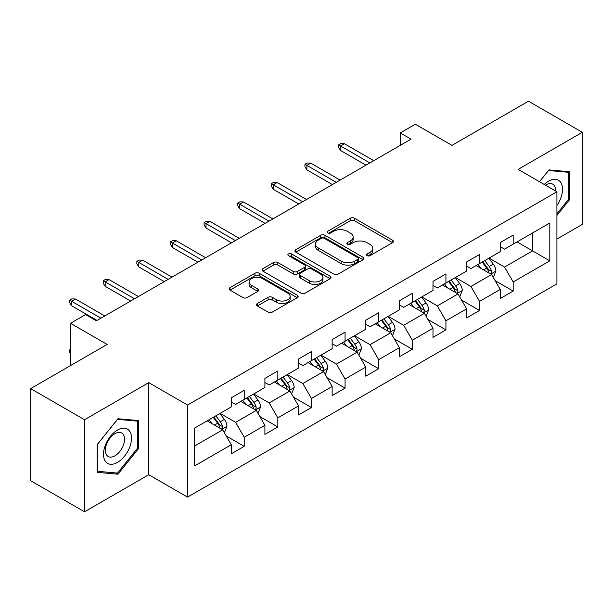 <?xml version="1.0" encoding="UTF-8"?>
<svg xmlns="http://www.w3.org/2000/svg" width="613" height="613" viewBox="0 0 613 613"><rect width="100%" height="100%" fill="white"/><g stroke="black" fill="none" stroke-linecap="round" stroke-linejoin="round"><path stroke-width="0.92" d="M367.118 255.644A2.092 1.211 0 0 0 370.083 255.644L392.558 242.671A2.988 1.724 0 0 0 393.431 241.453A2.988 1.724 0 0 0 392.558 240.227L354.483 218.243A2.988 1.724 0 0 0 350.245 218.243L327.771 231.224A2.092 1.211 0 0 0 327.158 232.074A2.092 1.211 0 0 0 327.771 232.932A2.092 1.211 0 0 0 330.736 232.932L333.641 231.254A9.57 5.525 0 0 1 347.18 231.254L350.352 233.086A9.57 5.525 0 0 1 353.157 236.993A9.57 5.525 0 0 1 350.352 240.901L347.448 242.579A2.092 1.211 0 0 0 346.835 243.438A2.092 1.211 0 0 0 347.448 244.288A2.092 1.211 0 0 0 350.406 244.288L353.318 242.61A9.57 5.525 0 0 1 366.858 242.61L370.03 244.441A9.57 5.525 0 0 1 372.834 248.349A9.57 5.525 0 0 1 370.03 252.257L367.118 253.935A2.092 1.211 0 0 0 366.505 254.793A2.092 1.211 0 0 0 367.118 255.644L367.118 253.935M257.383 303.489A2.988 1.724 0 0 0 256.51 304.715A2.988 1.724 0 0 0 257.383 305.933L268.065 312.101A2.988 1.724 0 0 0 272.295 312.101L297.259 297.688A2.988 1.724 0 0 0 298.133 296.47A2.988 1.724 0 0 0 297.259 295.244L259.184 273.26A2.988 1.724 0 0 0 254.954 273.26L229.99 287.673A2.988 1.724 0 0 0 229.116 288.899A2.988 1.724 0 0 0 229.99 290.118L242.894 297.566A2.988 1.724 0 0 0 247.123 297.566L257.805 291.397A2.988 1.724 0 0 0 258.686 290.179A2.988 1.724 0 0 0 257.805 288.961L251.407 285.26A8 4.62 0 0 1 249.062 281.995A8 4.62 0 0 1 254.004 277.727A8 4.62 0 0 1 262.724 278.731L287.796 293.198A8 4.62 0 0 1 290.133 296.47A8 4.62 0 0 1 285.198 300.738A8 4.62 0 0 1 276.478 299.734L272.295 297.32A2.988 1.724 0 0 0 268.065 297.32L257.383 303.489L257.383 305.933M556.918 239.062L582.35 224.381L582.35 132.308L528.475 101.206L451.965 145.373L415.33 124.224L400.243 132.929L411.024 139.151L96.379 320.806L85.605 314.584L70.518 323.296L70.518 365.601M84.525 419.721L84.525 511.794L148.752 474.723L148.752 382.642L84.525 419.721L30.65 388.619L107.152 344.445L70.518 323.296M148.752 382.642L187.54 405.04L556.918 191.785L556.918 283.857L187.54 497.112L187.54 405.04M582.35 132.308L518.131 169.387L556.918 191.785M333.855 274.118A2.988 1.724 0 0 0 338.085 274.118L363.049 259.705A2.988 1.724 0 0 0 363.923 258.487A2.988 1.724 0 0 0 363.049 257.268L324.967 235.285A2.988 1.724 0 0 0 320.737 235.285L295.78 249.69A2.988 1.724 0 0 0 294.899 250.916A2.988 1.724 0 0 0 295.78 252.135L333.855 274.118M289.321 256.096A2.092 1.211 0 0 1 291.443 256.395L291.443 253.905L330.154 276.256A2.988 1.724 0 0 1 331.028 277.474A2.988 1.724 0 0 1 330.154 278.7L305.19 293.106A2.988 1.724 0 0 1 300.96 293.106L262.885 271.13L262.885 268.686A2.988 1.724 0 0 0 262.012 269.904A2.988 1.724 0 0 0 262.885 271.13M262.885 268.686L273.567 262.517A2.988 1.724 0 0 1 277.796 262.517L293.236 271.429A2.988 1.724 0 0 0 297.474 271.429L304.554 267.337A2.988 1.724 0 0 0 305.435 266.119A2.988 1.724 0 0 0 304.554 264.9L288.478 255.613A2.092 1.211 0 0 1 287.865 254.763A2.092 1.211 0 0 1 289.16 253.644A2.092 1.211 0 0 1 291.443 253.905M84.525 511.794L30.65 480.692L30.65 388.619M226.22 435.966L244.219 446.348L244.219 437.268L264.908 425.322L264.908 434.41L277.835 426.939L277.835 417.859L298.523 405.913L298.523 414.993L311.458 407.53L311.458 398.45L332.146 386.504L332.146 395.584L345.073 388.121L345.073 379.041L365.762 367.095L365.762 376.175L378.696 368.712L378.696 359.632L399.385 347.686L399.385 356.766L412.311 349.303L412.311 340.215L433 328.277L433 337.357L445.935 329.894L445.935 320.806L466.623 308.868L466.623 317.948L479.55 310.484L479.55 301.397L500.239 289.451L500.239 298.539L513.173 291.075L513.173 281.988L549.807 260.839L549.807 223.009L532.567 232.963L532.567 250.886L549.807 260.839M244.219 446.348L231.285 453.819L231.285 444.731L194.65 465.888L194.65 428.058L231.285 406.909L231.285 397.829L244.219 390.358L244.219 399.446L264.908 387.5L264.908 378.413L277.835 370.949L277.835 380.037L298.523 368.091L298.523 359.003L311.458 351.54L311.458 360.62L332.146 348.682L332.146 339.594L345.073 332.131L345.073 341.211L365.762 329.265L365.762 320.185L378.696 312.722L378.696 321.802L399.385 309.856L399.385 300.776L412.311 293.313L412.311 302.393L433 290.447L433 281.367L445.935 273.904L445.935 282.984L466.623 271.038L466.623 261.958L479.55 254.495L479.55 263.575L500.239 251.629L500.239 242.549L513.173 235.078L513.173 244.166L549.807 223.009M240.771 401.431L256.288 410.396L235.599 422.334L220.082 413.377M231.285 401.929L235.599 404.419L244.219 399.446M235.599 422.334L244.219 437.268M256.288 410.396L264.908 425.322M274.386 382.022L289.903 390.979L269.214 402.925L253.698 393.967M264.908 382.52L269.214 385.01L277.835 380.037M269.214 402.925L277.835 417.859M289.903 390.979L298.523 405.913M308.01 362.612L323.526 371.57L302.837 383.516L287.321 374.558M298.523 363.111L302.837 365.601L311.458 360.62M302.837 383.516L311.458 398.45M323.526 371.57L332.146 386.504M341.625 343.203L357.141 352.161L336.453 364.107L320.936 355.149M332.146 343.701L336.453 346.192L345.073 341.211M336.453 364.107L345.073 379.041M357.141 352.161L365.762 367.095M375.248 323.794L390.765 332.752L370.076 344.698L354.559 335.74M365.762 324.292L370.076 326.783L378.696 321.802M370.076 344.698L378.696 359.632M390.765 332.752L399.385 347.686M408.863 304.385L424.38 313.343L403.691 325.288L388.175 316.331M399.385 304.883L403.691 307.374L412.311 302.393M403.691 325.288L412.311 340.215M424.38 313.343L433 328.277M442.486 284.976L458.003 293.934L437.314 305.879L421.798 296.922M433 285.474L437.314 287.964L445.935 282.984M437.314 305.879L445.935 320.806M458.003 293.934L466.623 308.868M476.102 265.567L491.618 274.524L470.93 286.47L455.413 277.513M466.623 266.065L470.93 268.548L479.55 263.575M470.93 286.47L479.55 301.397M491.618 274.524L500.239 289.451M517.05 241.928L532.567 250.886L504.553 267.061L489.036 258.096M500.239 246.656L504.553 249.139L513.173 244.166M504.553 267.061L513.173 281.988M148.752 474.723L187.54 497.112M400.243 132.929L400.243 145.373M194.65 445.98L222.665 429.805L207.148 420.847M222.665 429.805L231.285 444.731M495.174 280.685L513.173 291.075M461.558 300.094L479.55 310.484M427.935 319.503L445.935 329.894M394.32 338.912L412.311 349.303M360.697 358.321L378.696 368.712M327.081 377.731L345.073 388.121M293.458 397.14L311.458 407.53M259.843 416.549L277.835 426.939M556.918 215.439L569.745 199.486L569.745 171.763L548.949 169.901L539.463 181.701M97.138 472.347L117.934 474.201L138.73 448.333L138.73 420.602L117.934 418.748L97.138 444.617L97.138 472.347M568.665 198.865L569.745 199.486M137.649 447.712L138.73 448.333M115.734 472.937L117.934 474.201M367.953 255.943L370.03 254.747A9.57 5.525 0 0 0 372.834 250.84L372.834 248.349M353.157 236.993L353.157 239.484A9.57 5.525 0 0 1 350.352 243.392L348.284 244.587M392.519 242.694L354.483 220.734A2.988 1.724 0 0 0 350.245 220.734L328.606 233.224M363.003 259.728L324.967 237.767A2.988 1.724 0 0 0 320.737 237.767L295.818 252.158M357.754 259.337A2.092 1.211 0 0 0 358.367 258.487A2.092 1.211 0 0 0 357.754 257.629L324.338 238.334A2.092 1.211 0 0 0 321.373 238.334L318.308 240.104A9.57 5.525 0 0 0 315.503 244.012A9.57 5.525 0 0 0 318.308 247.92L341.15 261.115A9.57 5.525 0 0 0 354.689 261.115L357.754 259.337L357.754 261.828A2.092 1.211 0 0 0 358.367 260.977L358.367 258.487M315.503 244.012L315.503 246.503A9.57 5.525 0 0 0 318.308 250.411L318.308 247.92M357.754 261.828L354.689 263.598A9.57 5.525 0 0 1 341.15 263.598L318.308 250.411M262.923 271.153L273.567 265.008L273.567 262.517M305.435 266.119L305.435 268.609A2.988 1.724 0 0 1 304.554 269.827L297.474 273.919A2.988 1.724 0 0 1 293.236 273.919L277.796 265.008A2.988 1.724 0 0 0 273.567 265.008M291.443 256.395L330.116 278.723M309.266 280.685A8 4.62 0 0 0 317.986 281.681A8 4.62 0 0 0 322.921 277.413A8 4.62 0 0 0 320.584 274.149L311.749 269.053A2.988 1.724 0 0 0 307.519 269.053L300.431 273.145A2.988 1.724 0 0 0 299.558 274.363A2.988 1.724 0 0 0 300.431 275.582L309.266 280.685L309.266 283.175A8 4.62 0 0 0 317.986 284.171A8 4.62 0 0 0 322.921 279.903L322.921 277.413M299.558 274.363L299.558 276.854A2.988 1.724 0 0 0 300.431 278.072L300.431 275.582M309.266 283.175L300.431 278.072M290.133 296.47L290.133 298.96A8 4.62 0 0 1 285.198 303.228A8 4.62 0 0 1 276.478 302.224L272.295 299.811A2.988 1.724 0 0 0 268.065 299.811L257.422 305.956M249.062 281.995L249.062 284.486A8 4.62 0 0 0 251.407 287.75L251.407 285.26M257.766 291.42L251.407 287.75M297.221 297.711L259.184 275.75A2.988 1.724 0 0 0 254.954 275.75L230.028 290.141M493.327 277.474L495.886 271.015A8.076 4.666 -120 0 0 493.312 264.134L488.86 258.196M481.105 268.456L478.086 264.418M490.369 273.804L491.35 272.77L491.526 271.36A8.076 4.666 -120 0 0 489.212 266.502L484.768 260.563M482.745 261.728L487.68 268.318A4.115 2.375 60 0 1 488.423 269.567L491.526 271.36M482.178 262.058L486.63 267.996A8.076 4.666 60 0 1 488.944 272.854M369.861 162.912L340.506 145.971L340.506 150.446L338.568 147.342L338.568 144.852L340.506 145.971L344.383 143.733L373.738 160.675M340.506 150.446L365.976 165.158M338.568 144.852L340.721 143.603L344.383 143.733M556.918 205.47A19.808 11.44 120 0 0 560.65 198.466A19.808 11.44 120 0 0 559.416 180.927A19.808 11.44 120 0 0 544.229 184.459M567.332 171.54L568.665 172.314L568.665 199.179L556.918 213.791M539.501 181.724L548.512 170.514L568.665 172.314M555.539 190.988A13.563 7.831 120 0 0 552.742 184.161A13.563 7.831 120 0 0 545.44 185.157M117.497 462.401A19.808 11.44 120 0 0 131.511 438.142A19.808 11.44 120 0 0 117.497 430.05A19.808 11.44 120 0 0 103.49 454.317A19.808 11.44 120 0 0 117.497 462.401M114.945 455.827A13.563 7.831 120 0 0 123.811 443.873A13.563 7.831 120 0 0 121.726 433.008A13.563 7.831 120 0 0 114.945 433.682A13.563 7.831 120 0 0 106.087 445.628A13.563 7.831 120 0 0 108.172 456.501A13.563 7.831 120 0 0 114.945 455.827M97.352 444.425L117.497 419.361L137.649 421.162L137.649 448.026L117.497 473.09L97.352 471.29L97.306 444.402M136.316 420.388L137.649 421.162M459.704 296.884L462.271 290.424A8.076 4.666 -120 0 0 459.689 283.543L455.244 277.612M447.49 287.865L444.471 283.827M456.754 293.213L457.735 292.179L457.911 290.769A8.076 4.666 -120 0 0 455.597 285.911L451.145 279.972M449.122 281.145L454.057 287.727A4.115 2.375 60 0 1 454.808 288.976L457.911 290.769M448.563 281.467L453.007 287.405A8.076 4.666 60 0 1 455.321 292.263M426.089 316.293L428.648 309.833A8.076 4.666 -120 0 0 426.073 302.96L421.621 297.021M413.867 307.274L410.848 303.243M423.131 312.622L424.112 311.588L424.288 310.178A8.076 4.666 -120 0 0 421.974 305.32L417.53 299.382M415.507 300.554L420.441 307.136A4.115 2.375 60 0 1 421.185 308.385L424.288 310.178M414.94 300.876L419.392 306.814A8.076 4.666 60 0 1 421.706 311.672M336.238 182.329L306.891 165.38L306.891 169.862L304.945 166.751L304.945 164.261L306.891 165.38L310.768 163.142L340.115 180.084M306.891 169.862L332.361 184.567M304.945 164.261L307.105 163.012L310.768 163.142M302.623 201.738L273.268 184.789L273.268 189.271L271.329 186.16L271.329 183.67L273.268 184.789L277.145 182.551L306.5 199.493M273.268 189.271L298.738 203.976M271.329 183.67L273.482 182.429L277.145 182.551M392.466 335.702L395.033 329.242A8.076 4.666 -120 0 0 392.45 322.369L388.006 316.431M380.252 326.683L377.233 322.653M389.516 332.031L390.496 330.997L390.673 329.587A8.076 4.666 -120 0 0 388.358 324.729L383.907 318.791M381.884 319.963L386.818 326.545A4.115 2.375 60 0 1 387.569 327.802L390.673 329.587M381.324 320.285L385.769 326.223A8.076 4.666 60 0 1 388.083 331.081M358.85 355.111L361.409 348.651A8.076 4.666 -120 0 0 358.835 341.778L354.383 335.84M346.629 346.092L343.609 342.062M355.892 351.441L356.873 350.406L357.05 348.996A8.076 4.666 -120 0 0 354.735 344.138L350.291 338.2M348.268 339.372L353.203 345.962A4.115 2.375 60 0 1 353.946 347.211L357.05 348.996M347.701 339.694L352.153 345.632A8.076 4.666 60 0 1 354.467 350.49M325.227 374.52L327.794 368.061A8.076 4.666 -120 0 0 325.212 361.187L320.768 355.249M313.013 365.501L309.994 361.471M322.277 370.85L323.258 369.815L323.434 368.405A8.076 4.666 -120 0 0 321.12 363.547L316.668 357.617M314.645 358.781L319.58 365.371A4.115 2.375 60 0 1 320.331 366.62L323.434 368.405M314.086 359.103L318.53 365.041A8.076 4.666 60 0 1 320.844 369.9M269 221.147L239.652 204.198L239.652 208.681L237.706 205.57L237.706 203.079L239.652 204.198L243.53 201.961L272.877 218.91M239.652 208.681L265.123 223.385M237.706 203.079L239.867 201.838L243.53 201.961M235.384 240.557L206.029 223.607L206.029 228.09L204.091 224.979L204.091 222.488L206.029 223.607L209.907 221.37L239.262 238.319M206.029 228.09L231.499 242.794M204.091 222.488L206.244 221.247L209.907 221.37M201.761 259.966L172.414 243.016L172.414 247.499L170.468 244.388L170.468 241.897L172.414 243.016L176.291 240.779L205.639 257.728M172.414 247.499L197.884 262.203M170.468 241.897L172.628 240.656L176.291 240.779M168.146 279.375L138.791 262.433L138.791 266.908L136.852 263.797L136.852 261.307L138.791 262.433L142.668 260.188L172.023 277.137M138.791 266.908L164.261 281.612M136.852 261.307L139.005 260.065L142.668 260.188M134.523 298.784L105.175 281.842L105.175 286.317L103.229 283.206L103.229 280.716L105.175 281.842L109.053 279.597L138.4 296.546M105.175 286.317L130.646 301.021M103.229 280.716L105.39 279.474L109.053 279.597M291.612 393.929L294.171 387.477A8.076 4.666 -120 0 0 291.596 380.596L287.145 374.658M279.39 384.91L276.371 380.88M288.654 390.259L289.635 389.224L289.811 387.814A8.076 4.666 -120 0 0 287.497 382.964L283.053 377.026M281.03 378.19L285.964 384.78A4.115 2.375 60 0 1 286.708 386.029L289.811 387.814M280.463 378.512L284.915 384.451A8.076 4.666 60 0 1 287.229 389.309M257.989 413.338L260.556 406.886A8.076 4.666 -120 0 0 257.973 400.005L253.529 394.067M245.775 404.319L242.756 400.289M255.039 409.668L256.019 408.633L256.196 407.231A8.076 4.666 -120 0 0 253.882 402.373L249.43 396.435M247.407 397.599L252.341 404.189A4.115 2.375 60 0 1 253.092 405.438L256.196 407.231M246.847 397.929L251.292 403.86A8.076 4.666 60 0 1 253.606 408.718M224.373 432.755L226.933 426.296A8.076 4.666 -120 0 0 224.358 419.415L219.906 413.476M212.152 423.736L209.133 419.698M221.416 429.085L222.396 428.05L222.573 426.64A8.076 4.666 -120 0 0 220.259 421.782L215.814 415.844M213.791 417.009L218.726 423.598A4.115 2.375 60 0 1 219.469 424.847L222.573 426.64M213.224 417.338L217.676 423.276A8.076 4.666 60 0 1 219.99 428.135M70.518 353.839L69.614 352.391L69.614 349.9L70.518 349.379M70.518 350.421L69.614 349.9M100.907 318.193L71.552 301.251L71.552 305.726L69.614 302.615L69.614 300.132L71.552 301.251L75.43 299.006L104.785 315.956M71.552 305.726L97.023 320.438M69.614 300.132L71.767 298.883L75.43 299.006M370.03 254.747L370.03 252.257M347.448 244.288L347.448 242.579M350.352 243.392L350.352 240.901M327.771 232.932L327.771 231.224M350.245 220.734L350.245 218.243M354.483 220.734L354.483 218.243M392.558 242.671L392.558 240.227M295.78 252.135L295.78 249.69M320.737 237.767L320.737 235.285M324.967 237.767L324.967 235.285M363.049 259.705L363.049 257.268M341.15 263.598L341.15 261.115M354.689 263.598L354.689 261.115M277.796 265.008L277.796 262.517M293.236 273.919L293.236 271.429M297.474 273.919L297.474 271.429M304.554 269.827L304.554 267.337M330.154 278.7L330.154 276.256M268.065 299.811L268.065 297.32M272.295 299.811L272.295 297.32M276.478 302.224L276.478 299.734M257.805 291.397L257.805 288.961M229.99 290.118L229.99 287.673M254.954 275.75L254.954 273.26M259.184 275.75L259.184 273.26M297.259 297.688L297.259 295.244M490.821 274.065L495.833 271.168M489.212 266.502L493.312 264.134M483.473 269.82L486.63 267.996M457.206 293.474L462.217 290.577M455.597 285.911L459.689 283.543M449.85 289.229L453.007 287.405M423.583 312.883L428.594 309.994M421.974 305.32L426.073 302.96M416.235 308.638L419.392 306.814M389.968 332.292L394.979 329.403M388.358 324.729L392.45 322.369M382.612 328.047L385.769 326.223M356.345 351.701L361.356 348.812M354.735 344.138L358.835 341.778M348.996 347.456L352.153 345.632M322.729 371.11L327.74 368.221M321.12 363.547L325.212 361.187M315.373 366.865L318.53 365.041M289.106 390.519L294.117 387.631M287.497 382.964L291.596 380.596M281.758 386.274L284.915 384.451M255.491 409.936L260.502 407.04M253.882 402.373L257.973 400.005M248.135 405.683L251.292 403.86M221.868 429.345L226.879 426.449M220.259 421.782L224.358 419.415M214.519 425.1L217.676 423.276"/></g></svg>
